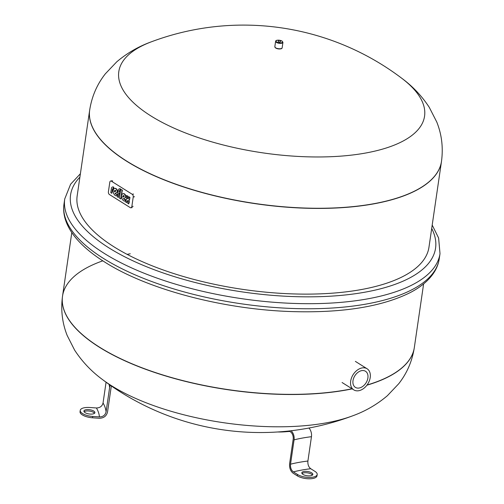 <?xml version="1.0" encoding="UTF-8"?>
<svg xmlns="http://www.w3.org/2000/svg" width="504" height="504" viewBox="0 0 504 504"><rect width="100%" height="100%" fill="white"/><g stroke="black" fill="none" stroke-linecap="round" stroke-linejoin="round"><path stroke-width="0.76" d="M151.408 41.794A154.489 59.617 8.3 0 0 150.828 115.882A154.489 59.617 8.3 0 0 365.69 153.021A154.489 59.617 8.3 0 0 401.839 78.328A262.206 262.206 0 0 0 151.408 41.794C138.676 46.393 127.128 53.059 116.77 61.809L105.368 73.786C97.064 84.319 91.835 96.403 89.687 110.036L89.662 110.187A177.767 68.601 8.3 0 0 183.746 187.022A177.767 68.601 8.3 0 0 373.741 203.868A177.767 68.601 8.3 0 0 441.473 161.507L428.967 247.212A177.767 68.601 -171.7 0 1 361.236 289.573A177.767 68.601 -171.7 0 1 171.24 272.727A177.767 68.601 -171.7 0 1 77.162 195.892L89.662 110.187A177.767 68.601 8.3 0 1 89.674 110.111A177.767 68.601 8.3 0 0 89.662 110.187A177.767 68.601 8.3 0 0 183.746 187.022A177.767 68.601 8.3 0 0 373.741 203.868A177.767 68.601 8.3 0 0 441.473 161.507A177.767 68.601 8.3 0 0 441.479 161.438M83.96 411.472A5.557 2.142 -171.7 0 1 83.916 411.05A5.557 2.142 -171.7 0 1 89.189 409.658A5.557 2.142 -171.7 0 1 94.865 412.228A5.557 2.142 -171.7 0 1 94.91 412.65A5.557 2.142 -171.7 0 1 89.636 414.036A5.557 2.142 -171.7 0 1 83.96 411.472M94.525 413.286A5.557 2.142 8.3 0 0 89.529 411.081A5.557 2.142 8.3 0 0 84.105 411.768M99.427 416.909L92.742 416.449A11.113 4.29 -171.7 0 1 80.237 410.369A11.113 4.29 -171.7 0 1 89.725 407.503L96.409 407.969A103.975 40.125 -171.7 0 1 99.427 416.909C103.018 416.846 105.235 415.176 106.067 411.907L109.62 387.57A7.232 6.546 -18.6 0 1 110.401 385.295M80.237 410.369L80.041 411.724A11.113 4.29 8.3 0 0 92.547 417.797L99.231 418.263C103.723 418.181 106.489 416.096 107.528 412.007L111.082 387.671A5.739 5.197 -18.6 0 1 111.573 386.108M106.067 411.907A109.897 42.412 8.3 0 0 103.049 402.967L106.073 382.215M103.049 402.967C102.211 406.23 100 407.9 96.409 407.969M346.613 389.812A177.767 68.601 8.3 0 0 352.019 388.76A177.767 68.601 -171.7 0 1 346.613 389.812A177.767 68.601 -171.7 0 1 156.618 372.966A177.767 68.601 -171.7 0 1 62.534 296.132A177.767 68.601 8.3 0 0 156.618 372.966A177.767 68.601 8.3 0 0 346.613 389.812M367.057 385.012A177.767 68.601 8.3 0 0 414.345 347.451A177.767 68.601 -171.7 0 1 367.057 385.012M130.265 253.77A177.767 68.601 8.3 0 0 127.115 254.363M102.791 260.833A177.767 68.601 8.3 0 0 62.534 296.132L71.807 232.571M278.227 41.366A1.109 0.428 8.3 0 0 278.46 41.681A1.109 0.428 8.3 0 0 280.003 41.952A1.109 0.428 8.3 0 0 280.426 41.687A1.109 1.109 0 0 0 279.128 40.433A1.109 1.109 0 0 0 278.227 41.366M117.117 194.279A3.484 2.111 79.7 0 1 115.378 193.379L117.734 191.986A3.433 2.085 -100.3 0 0 114.994 188.376A3.433 2.085 -100.3 0 0 114.83 188.414M116.657 195.842L117.205 194.261L116.657 195.842A4.706 2.854 79.7 0 1 113.255 192.32A3.433 2.085 79.7 0 1 114.666 188.433A3.433 2.085 79.7 0 1 117.407 192.043L115.051 193.435A3.484 2.111 -100.3 0 0 116.833 194.33A3.484 2.111 -100.3 0 0 116.878 194.323M114.755 191.753A1.424 0.863 79.7 0 1 115.195 190.317M114.446 191.936A1.424 0.863 79.7 0 1 115.032 190.323A1.424 0.863 79.7 0 1 115.97 191.035L114.446 191.936M117.734 191.986L117.407 192.043M115.378 193.379L115.051 193.435M113.161 188.773A1.039 0.63 -100.3 0 0 112.833 188.704A1.039 0.63 -100.3 0 0 112.386 189.328L111.806 193.297L110.798 192.66L111.46 188.093A2.785 1.688 79.7 0 1 112.524 186.984A2.785 1.688 79.7 0 1 112.984 187.003L113.507 187.337L113.161 188.773M111.806 193.297L112.713 189.271A1.039 0.63 79.7 0 1 113.003 188.71M113.507 187.337L113.835 187.274L113.614 188.798L113.287 188.855M113.835 187.274L113.312 186.946A2.785 1.688 -100.3 0 0 112.852 186.927A2.785 1.688 -100.3 0 0 112.688 186.971M113.312 186.946L112.984 187.003M119.845 190.468A0.832 0.504 79.7 0 0 119.643 190.896L119.549 191.558L120.053 191.873L119.832 193.397L119.001 193.139L118.371 197.423L119.29 193.322M118.371 197.423L117.356 196.787L118.308 190.317A2.489 1.512 79.7 0 1 119.379 188.824A2.489 1.512 79.7 0 1 120.154 189L119.933 190.512L120.481 188.943A2.489 1.512 -100.3 0 0 119.706 188.767A2.489 1.512 -100.3 0 0 119.543 188.811M120.053 191.873L119.505 193.454M119.549 191.558L119.221 191.614L119.725 191.936M119.933 190.512A0.832 0.504 -100.3 0 0 119.675 190.455A0.832 0.504 -100.3 0 0 119.316 190.953L119.221 191.614M120.481 188.943L120.154 189M120.765 198.929L122.371 190.128L120.695 189.34L122.044 190.191L120.765 198.929L119.423 198.085L120.695 189.34M122.371 190.128L122.044 190.191M126.662 202.633L125.647 201.997L125.868 200.479A2.501 1.518 79.7 0 1 126.624 199.093A2.501 1.518 79.7 0 1 126.365 197.077L126.586 195.558L127.6 196.195L127.38 197.713A0.832 0.504 -100.3 0 0 128.035 198.853A0.832 0.504 -100.3 0 0 128.394 198.356L128.936 196.774L129.95 197.411L129.73 198.929A2.501 1.518 -100.3 0 1 128.974 200.315A2.501 1.518 -100.3 0 1 129.232 202.331L128.69 203.912L127.676 203.276L127.896 201.751A0.832 0.504 -100.3 0 0 127.241 200.611A0.832 0.504 -100.3 0 0 126.882 201.115L126.662 202.633L127.21 201.058A0.832 0.504 79.7 0 1 127.411 200.63M128.186 198.778A0.832 0.504 79.7 0 1 127.701 197.656L127.928 196.132L126.586 195.558M128.974 200.315L128.652 200.371A2.501 1.518 79.7 0 1 128.911 202.387L128.69 203.912M129.95 197.411L129.402 198.992A2.501 1.518 79.7 0 1 128.652 200.371M128.614 196.831L129.629 197.467M127.928 196.132L127.6 196.195M125.49 199.54A3.484 2.111 79.7 0 1 123.745 198.639L125.773 197.31L123.423 198.702A3.484 2.111 -100.3 0 0 125.206 199.597A3.484 2.111 -100.3 0 0 125.244 199.584L125.023 201.109A4.706 2.854 79.7 0 1 121.628 197.581A3.433 2.085 79.7 0 1 123.033 193.7A3.433 2.085 79.7 0 1 125.773 197.31M123.745 198.639L123.423 198.702M126.101 197.247A3.433 2.085 -100.3 0 0 123.36 193.637A3.433 2.085 -100.3 0 0 123.203 193.681M125.023 201.109L125.572 199.527L125.244 199.584M124.337 196.295L122.819 197.196A1.424 0.863 79.7 0 1 123.398 195.583A1.424 0.863 79.7 0 1 124.337 196.295M123.121 197.014A1.424 0.863 79.7 0 1 123.568 195.583M109.393 194.5A2.085 1.266 79.7 0 1 108.404 191.803L109.796 182.246A2.085 1.266 79.7 0 1 110.691 180.999A2.085 1.266 79.7 0 1 111.34 181.144L132.237 194.286A2.085 1.266 79.7 0 1 133.232 196.982L131.834 206.539A2.085 1.266 79.7 0 1 130.939 207.793A2.085 1.266 79.7 0 1 130.29 207.642L109.393 194.5M362.105 367.926A12.48 8.675 122.2 0 0 351.534 377.836A12.48 8.675 122.2 0 0 353.802 389.882A12.48 8.675 122.2 0 0 358.785 390.713A12.48 8.675 122.2 0 0 369.356 380.804A12.48 8.675 122.2 0 0 367.088 368.752A12.48 8.675 122.2 0 0 362.105 367.926M359.176 388.011A9.519 6.615 -57.8 0 1 355.377 387.374A9.519 6.615 -57.8 0 1 353.651 378.189A9.519 6.615 -57.8 0 1 361.714 370.629A9.519 6.615 -57.8 0 1 365.513 371.265A9.519 6.615 -57.8 0 1 367.24 380.451A9.519 6.615 -57.8 0 1 359.176 388.011M310.703 475.745A5.557 2.142 -171.7 0 1 304.762 475.222A5.557 2.142 -171.7 0 1 301.827 472.821A5.557 2.142 -171.7 0 1 303.943 471.492A5.557 2.142 -171.7 0 1 309.878 472.021A5.557 2.142 -171.7 0 1 312.82 474.421A5.557 2.142 -171.7 0 1 310.703 475.745M312.436 475.058A5.557 2.142 8.3 0 0 303.742 472.846A5.557 2.142 8.3 0 0 302.016 473.539M317.192 474.516A11.113 4.29 -171.7 0 1 309.475 477.446A11.113 4.29 -171.7 0 1 297.505 474.491L293.359 471.889A103.975 40.125 -171.7 0 1 310.741 468.726L314.887 471.334A11.113 4.29 -171.7 0 1 317.192 474.516L316.991 475.87A11.113 4.29 8.3 0 1 309.28 478.8A11.113 4.29 8.3 0 1 297.31 475.845L293.164 473.237C290.474 471.12 289.29 467.914 289.617 463.63L293.171 439.286A5.739 3.484 -100.3 0 0 289.031 431.405A111.384 88.509 -97.1 0 1 289.006 431.411A209.727 127.191 79.7 0 1 283.651 431.884A209.727 127.191 79.7 0 1 277.609 431.978M310.741 468.726C308.593 467.032 307.648 464.468 307.906 461.034A109.897 42.412 8.3 0 0 290.524 464.197L294.071 439.853A7.232 4.385 -100.3 0 0 291.022 430.756M307.906 461.034L311.459 436.697A7.232 4.385 -100.3 0 0 308.895 428.028M290.524 464.197C290.26 467.624 291.205 470.188 293.359 471.889M89.687 110.036A177.767 68.601 8.3 0 0 126.523 160.984A177.767 68.601 8.3 0 0 373.76 203.723A177.767 68.601 8.3 0 0 441.491 161.362C443.331 147.641 441.762 134.537 436.785 122.05L429.276 107.346C421.848 96.025 412.707 86.354 401.839 78.328M109.62 387.57A109.897 42.412 8.3 0 0 109.028 384.331M92.547 417.797L92.742 416.449M62.528 296.201A177.767 68.601 8.3 0 0 62.515 296.276A177.767 68.601 8.3 0 0 99.351 347.224A177.767 68.601 8.3 0 0 346.588 389.964A177.767 68.601 8.3 0 0 352.189 388.874M366.925 385.195A177.767 68.601 8.3 0 0 414.32 347.603A177.767 68.601 8.3 0 0 414.332 347.527M62.534 296.132L62.515 296.276C60.682 309.966 62.238 323.039 67.19 335.506L74.642 350.16C82.083 361.532 91.255 371.253 102.167 379.31A154.489 59.617 8.3 0 0 111.466 385.711A154.489 59.617 8.3 0 0 326.327 422.85A154.489 59.617 8.3 0 0 352.598 415.844C365.381 411.233 376.967 404.529 387.356 395.728L398.689 383.79C406.967 373.275 412.178 361.211 414.32 347.603L423.618 283.897M276.721 41.996A3.333 1.285 -171.7 0 1 277.301 40.251A3.333 1.285 -171.7 0 1 281.931 41.051A3.333 1.285 -171.7 0 1 281.352 42.802A3.333 1.285 -171.7 0 1 276.721 41.996M275.612 41.328A3.704 1.43 8.3 0 0 276.381 42.386A3.704 1.43 8.3 0 0 281.528 43.281A3.704 1.43 8.3 0 0 282.939 42.399L282.082 41.076C277.962 39.904 275.801 39.986 275.612 41.328L274.825 46.74A3.704 1.43 -171.7 0 0 275.594 47.798A3.704 1.43 -171.7 0 0 280.741 48.686A3.704 1.43 -171.7 0 0 282.152 47.804L282.939 42.399M275.833 48.082A3.333 1.285 8.3 0 0 278.92 48.951A3.333 1.285 8.3 0 0 281.516 48.46M112.713 189.271L112.386 189.328M119.643 190.896L119.316 190.953M129.232 202.331L128.911 202.387M129.73 198.929L129.402 198.992M127.701 197.656L127.38 197.713M127.21 201.058L126.882 201.115M112.644 180.904L111.34 181.144M133.541 194.046L132.237 194.286M134.537 196.749L133.232 196.982M133.138 206.3L131.834 206.539M311.459 436.697A109.897 42.412 8.3 0 0 294.071 439.853M297.31 475.845L297.505 474.491M103.295 258.325A189.617 73.175 -171.7 0 1 64.002 203.981C63.265 209.16 63.731 214.37 65.388 219.624C68.204 228.312 73.83 236.716 82.272 244.837C88.408 250.772 95.848 256.486 104.593 261.979C148.075 289.806 225.03 309.872 293.945 311.642C343.281 312.889 381.938 306.596 409.916 292.748C420.342 287.393 428.161 280.961 433.371 273.458C436.521 268.859 438.48 263.951 439.261 258.728A189.617 73.175 -171.7 0 1 367.019 303.912A189.617 73.175 -171.7 0 1 103.295 258.325M432.199 225.067L438.619 238.014L440.005 253.657A189.617 73.175 -171.7 0 1 367.756 298.841A189.617 73.175 -171.7 0 1 104.038 253.254A189.617 73.175 -171.7 0 1 64.745 198.91L64.002 203.981M431.701 228.451A184.433 71.171 -171.7 0 1 330.466 296.188A184.433 71.171 -171.7 0 1 108.782 247.785A184.433 71.171 -171.7 0 1 79.897 177.124M102.167 379.31A262.206 262.206 0 0 0 352.598 415.844M282.152 47.804C281.963 49.146 279.802 49.228 275.682 48.056L274.825 46.74M114.994 188.376L114.666 188.433M112.852 186.927L112.524 186.984M119.706 188.767L119.379 188.824M123.36 193.637L123.033 193.7M111.995 180.76L110.691 180.999M132.243 207.553L130.939 207.793M353.802 389.882L342.084 382.517M367.088 368.752L355.37 361.387M289.479 431.456L283.651 431.884M80.388 173.741L70.61 184.212L64.745 198.91M440.005 253.657L439.261 258.728"/></g></svg>
